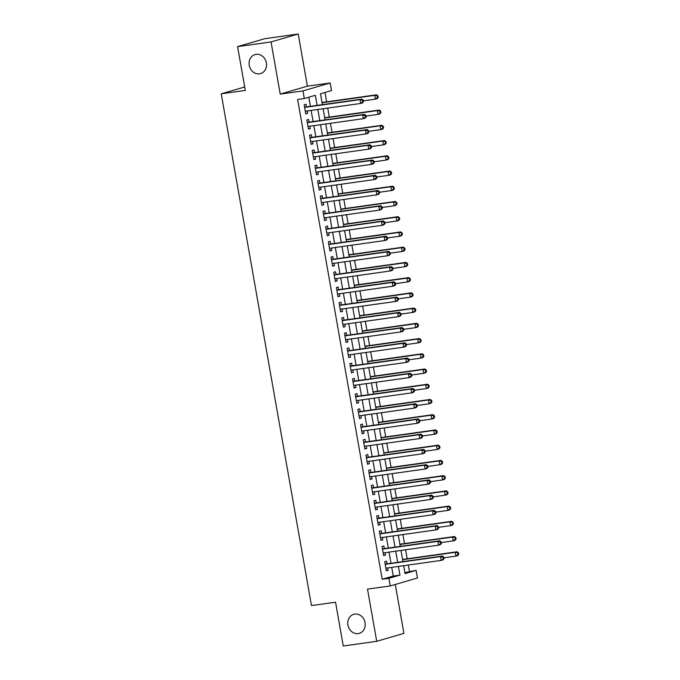 <?xml version="1.0" encoding="UTF-8"?>
<svg xmlns="http://www.w3.org/2000/svg" width="680" height="680" viewBox="0 0 680 680"><rect width="100%" height="100%" fill="white"/><g stroke="black" fill="none" stroke-linecap="round" stroke-linejoin="round"><path stroke-width="1.02" d="M354.781 614.1A9.919 8.627 73.7 0 1 364.939 622.038A9.919 8.627 73.7 0 1 359.278 633.369A9.919 8.627 73.7 0 1 358.216 633.598A9.919 8.627 73.7 0 1 348.067 625.659A9.919 8.627 73.7 0 1 353.719 614.329A9.919 8.627 73.7 0 1 354.781 614.1M256.079 54.34A9.919 8.627 73.7 0 1 266.237 62.271A9.919 8.627 73.7 0 1 260.576 73.61A9.919 8.627 73.7 0 1 259.522 73.831A9.919 8.627 73.7 0 1 249.364 65.9A9.919 8.627 73.7 0 1 255.017 54.561A9.919 8.627 73.7 0 1 256.079 54.34M404.906 572.637L416.1 570.384L417.444 578L390.252 585.931L388.909 578.314L399.933 575.101L398.403 566.423M244.698 86.963L221.229 93.814L311.474 605.591L335.546 602.208L343.273 646L376.712 641.299L403.903 633.369L395.275 584.468M221.229 93.814L245.31 90.423L237.583 46.631L264.775 38.7L298.214 34L271.031 41.93L280.228 94.103L302.966 90.907L330.157 82.968L331.5 90.584L320.475 93.806L322.388 104.652M280.228 94.103L307.411 86.165L298.214 34M307.411 86.165L330.157 82.968M409.411 571.327L408.298 565.029M407.201 558.781L405.611 549.797M404.515 543.549L402.925 534.565M401.829 528.317L400.24 519.333M399.143 513.086L397.553 504.101M396.457 497.853L394.868 488.869M393.771 482.621L392.181 473.646M391.085 467.389L389.504 458.413M388.399 452.158L386.818 443.181M385.713 436.934L384.132 427.95M383.027 421.702L381.446 412.717M380.341 406.47L378.76 397.486M377.655 391.238L376.074 382.253M374.969 376.006L373.388 367.022M372.283 360.774L370.702 351.789M369.597 345.542L368.016 336.558M366.911 330.31L365.33 321.325M364.225 315.078L362.644 306.094M361.539 299.846L359.958 290.861M358.853 284.614L357.272 275.629M356.167 269.382L354.586 260.398M353.481 254.15L351.9 245.166M350.795 238.918L349.214 229.933M348.109 223.686L346.528 214.702M345.423 208.454L343.842 199.469M342.737 193.222L341.156 184.237M340.051 177.99L338.47 169.006M337.365 162.758L335.784 153.773M334.679 147.526L333.098 138.542M332.001 132.294L330.412 123.309M329.315 117.062L327.726 108.086M326.629 101.83L324.981 92.489M237.583 46.631L271.031 41.93M387.039 563.839L386.563 561.178L384.727 561.714L386.342 570.851L388.178 570.316L387.753 567.919M384.353 548.607L383.877 545.946L382.041 546.482L383.656 555.619L385.492 555.084L385.067 552.687M381.667 533.375L381.2 530.715L379.355 531.25L380.97 540.387L382.806 539.852L382.381 537.455M378.981 518.143L378.513 515.483L376.669 516.018L378.284 525.156L380.12 524.62L379.695 522.223M376.295 502.911L375.827 500.25L373.983 500.786L375.598 509.923L377.434 509.388L377.009 506.991M373.609 487.679L373.142 485.019L371.297 485.554L372.912 494.692L374.748 494.156L374.332 491.759M370.923 472.447L370.455 469.787L368.62 470.322L370.226 479.46L372.062 478.924L371.646 476.527M368.237 457.215L367.769 454.554L365.933 455.09L367.54 464.227L369.376 463.692L368.959 461.295M365.551 441.983L365.083 439.322L363.248 439.858L364.854 448.995L366.69 448.46L366.274 446.063M362.865 426.76L362.398 424.091L360.561 424.626L362.168 433.763L364.004 433.228L363.587 430.831M360.179 411.527L359.712 408.858L357.875 409.394L359.482 418.531L361.318 417.996L360.901 415.599M357.493 396.296L357.025 393.626L355.19 394.162L356.796 403.3L358.632 402.764L358.216 400.367M354.807 381.063L354.339 378.394L352.503 378.93L354.11 388.067L355.946 387.532L355.529 385.144M352.121 365.832L351.653 363.162L349.817 363.698L351.424 372.835L353.26 372.3L352.844 369.911M349.435 350.6L348.967 347.93L347.131 348.466L348.738 357.603L350.574 357.068L350.157 354.679M346.749 335.368L346.281 332.699L344.445 333.234L346.052 342.372L347.888 341.836L347.471 339.447M344.063 320.135L343.596 317.466L341.76 318.002L343.366 327.139L345.21 326.604L344.786 324.216M341.377 304.903L340.909 302.234L339.074 302.77L340.68 311.907L342.524 311.372L342.1 308.983M338.691 289.672L338.224 287.002L336.387 287.538L337.994 296.684L339.839 296.14L339.413 293.751M336.005 274.44L335.537 271.771L333.701 272.306L335.308 281.452L337.152 280.908L336.727 278.519M333.319 259.207L332.851 256.538L331.015 257.074L332.63 266.22L334.466 265.685L334.041 263.287M330.633 243.975L330.166 241.306L328.329 241.842L329.945 250.988L331.78 250.452L331.355 248.055M327.947 228.744L327.479 226.075L325.644 226.619L327.258 235.756L329.094 235.221L328.67 232.824M325.261 213.511L324.793 210.843L322.957 211.386L324.572 220.524L326.409 219.988L325.983 217.591M322.575 198.28L322.107 195.619L320.272 196.155L321.887 205.292L323.723 204.756L323.298 202.359M319.889 183.047L319.422 180.387L317.585 180.922L319.2 190.06L321.036 189.524L320.611 187.127M317.212 167.816L316.736 165.155L314.899 165.691L316.514 174.828L318.35 174.293L317.925 171.895M314.525 152.583L314.05 149.923L312.214 150.458L313.828 159.596L315.664 159.06L315.24 156.663M311.839 137.351L311.363 134.691L309.527 135.226L311.142 144.364L312.978 143.828L312.553 141.431M309.153 122.119L308.677 119.459L306.841 119.994L308.457 129.132L310.293 128.596L309.868 126.2M317.109 105.391L315.333 95.302L304.308 98.523L297.619 99.459L382.219 579.258L393.244 576.045L391.714 567.366M390.991 563.287L389.028 552.135M388.305 548.054L386.342 536.902M385.62 532.822L383.656 521.67M382.933 517.59L380.97 506.438M380.256 502.358L378.284 491.206M377.57 487.127L375.598 475.975M374.884 471.894L372.912 460.742M372.198 456.662L370.226 445.51M369.512 441.43L367.54 430.278M366.826 426.199L364.854 415.046M364.14 410.966L362.168 399.815M361.454 395.734L359.482 384.582M358.768 380.502L356.796 369.35M356.082 365.271L354.11 354.118M353.396 350.038L351.424 338.887M350.71 334.806L348.738 323.654M348.024 319.575L346.06 308.423M345.338 304.343L343.375 293.19M342.652 289.111L340.688 277.958M339.966 273.878L338.002 262.726M337.28 258.655L335.317 247.495M334.594 243.423L332.63 232.262M331.908 228.191L329.945 217.039M329.222 212.959L327.258 201.807M326.536 197.727L324.572 186.575M323.85 182.495L321.887 171.343M321.164 167.263L319.2 156.111M318.478 152.031L316.514 140.879M315.792 136.799L313.828 125.647M313.106 121.567L311.142 110.415M310.42 106.335L308.813 97.206M306.468 106.888L305.991 104.227L304.155 104.763L305.771 113.9L307.606 113.365L307.181 110.968M390.252 585.931L367.514 589.126L376.712 641.299M382.219 579.258L388.909 578.314M304.308 98.523L302.966 90.907M403.682 565.683L405.076 573.597L416.1 570.384M323.111 108.732L325.074 119.884M325.797 123.964L327.76 135.116M328.482 139.196L330.446 150.348M331.168 154.428L333.132 165.58M333.854 169.66L335.818 180.812M336.532 184.892L338.504 196.044M339.218 200.124L341.19 211.276M341.904 215.356L343.876 226.508M344.59 230.588L346.562 241.74M347.276 245.82L349.248 256.972M349.962 261.052L351.934 272.204M352.648 276.275L354.62 287.436M355.334 291.507L357.306 302.659M358.02 306.74L359.992 317.892M360.706 321.971L362.678 333.124M363.392 337.203L365.364 348.355M366.078 352.435L368.05 363.587M368.764 367.668L370.727 378.82M371.45 382.899L373.413 394.051M374.136 398.131L376.1 409.284M376.822 413.363L378.786 424.515M379.508 428.596L381.471 439.748M382.194 443.827L384.157 454.979M384.88 459.06L386.844 470.212M387.566 474.291L389.529 485.443M390.252 489.523L392.216 500.675M392.938 504.756L394.901 515.908M395.624 519.987L397.587 531.139M398.31 535.219L400.274 546.371M400.996 550.452L402.959 561.604M397.681 562.343L395.717 551.191M394.995 547.111L393.031 535.959M392.309 531.879L390.346 520.727M389.623 516.647L387.659 505.495M386.937 501.415L384.974 490.263M384.251 486.183L382.287 475.031M381.565 470.951L379.601 459.799M378.879 455.719L376.916 444.567M376.193 440.487L374.229 429.335M373.515 425.255L371.543 414.103M370.829 410.023L368.857 398.871M368.144 394.8L366.171 383.639M365.457 379.567L363.486 368.407M362.772 364.335L360.8 353.183M360.085 349.103L358.113 337.951M357.399 333.872L355.427 322.719M354.714 318.639L352.741 307.488M352.027 303.407L350.055 292.255M349.341 288.175L347.37 277.024M346.655 272.944L344.683 261.791M343.969 257.712L341.998 246.559M341.284 242.479L339.32 231.327M338.598 227.248L336.634 216.095M335.911 212.016L333.948 200.863M333.225 196.783L331.262 185.631M330.539 181.552L328.576 170.399M327.853 166.319L325.89 155.168M325.168 151.088L323.204 139.935M322.481 135.856L320.518 124.704M319.796 120.623L317.832 109.471M393.244 576.045L399.933 575.101M305.719 113.628L307.606 113.365M308.405 128.86L310.293 128.596M311.091 144.092L312.978 143.828M313.777 159.324L315.664 159.06M316.464 174.556L318.35 174.293M319.149 189.788L321.036 189.524M321.835 205.02L323.723 204.756M324.522 220.252L326.409 219.988M327.207 235.484L329.094 235.221M329.894 250.716L331.78 250.452M332.579 265.948L334.466 265.685M335.265 281.18L337.152 280.908M337.951 296.412L339.839 296.14M340.637 311.644L342.524 311.372M343.324 326.876L345.21 326.604M346.01 342.108L347.888 341.836M348.695 357.332L350.574 357.068M351.381 372.563L353.26 372.3M354.067 387.796L355.946 387.532M356.753 403.027L358.632 402.764M359.44 418.26L361.318 417.996M362.125 433.491L364.004 433.228M364.811 448.723L366.69 448.46M367.498 463.956L369.376 463.692M370.175 479.188L372.062 478.924M372.861 494.419L374.748 494.156M375.547 509.651L377.434 509.388M378.233 524.884L380.12 524.62M380.919 540.115L382.806 539.852M383.605 555.347L385.492 555.084M386.291 570.579L388.178 570.316M363.502 101.685L363.23 100.164L362.5 100.377L362.763 101.906L363.502 101.685L362.517 102.918L360.68 103.453L305.303 111.231M362.763 101.906L360.68 103.453L360.009 99.645L361.845 99.11L305.397 107.041A1.547 1.351 -106.3 0 1 304.878 106.998L304.538 106.904M304.631 107.423L360.009 99.645L362.5 100.377M363.23 100.164L361.845 99.11M363.358 100.853L375.377 99.161L374.705 95.353L376.541 94.817L322.005 102.484M377.196 96.093L377.459 97.614L378.199 97.401L377.927 95.88L374.705 95.353L322.056 102.757M378.199 97.401L377.213 98.626L375.377 99.161L377.459 97.614M376.541 94.817L377.927 95.88M366.188 116.918L365.916 115.396L365.185 115.608L365.449 117.13L366.188 116.918L365.202 118.142L363.366 118.685L307.981 126.463M365.449 117.13L363.366 118.685L362.695 114.877L364.531 114.333L308.082 122.272A1.547 1.351 -106.3 0 1 307.564 122.23L307.224 122.136M307.309 122.655L362.695 114.877L365.185 115.608M365.916 115.396L364.531 114.333M368.875 132.149L368.602 130.628L367.872 130.84L368.135 132.362L368.875 132.149L367.888 133.374L366.052 133.909L310.666 141.695M368.135 132.362L366.052 133.909L365.381 130.109L367.217 129.566L310.769 137.505A1.547 1.351 -106.3 0 1 310.25 137.462L309.91 137.369M309.995 137.887L365.381 130.109L367.872 130.84M368.602 130.628L367.217 129.566M371.56 147.381L371.288 145.86L370.558 146.072L370.821 147.594L371.56 147.381L370.575 148.606L368.738 149.141L313.352 156.927M370.821 147.594L368.738 149.141L368.067 145.333L369.903 144.797L313.454 152.737A1.547 1.351 -106.3 0 1 312.936 152.694L312.596 152.592M312.681 153.119L368.067 145.333L370.558 146.072M371.288 145.86L369.903 144.797M374.247 162.613L373.975 161.092L373.243 161.305L373.507 162.826L374.247 162.613L373.26 163.838L371.425 164.373L316.038 172.159M373.507 162.826L371.425 164.373L370.753 160.565L372.589 160.03L316.14 167.969A1.547 1.351 -106.3 0 1 315.622 167.926L315.282 167.824M315.367 168.351L370.753 160.565L373.243 161.305M373.975 161.092L372.589 160.03M366.036 116.084L378.063 114.393L377.392 110.585L379.227 110.049L324.692 117.717M379.882 111.325L380.146 112.846L380.885 112.633L380.613 111.112L377.392 110.585L324.743 117.989M380.885 112.633L379.899 113.857L378.063 114.393L380.146 112.846M379.227 110.049L380.613 111.112M368.721 131.316L380.749 129.625L380.077 125.817L381.913 125.281L327.377 132.948M382.568 126.556L382.832 128.078L383.571 127.865L383.299 126.335L380.077 125.817L327.428 133.22M383.571 127.865L382.585 129.089L380.749 129.625L382.832 128.078M381.913 125.281L383.299 126.335M371.407 146.548L383.435 144.857L382.763 141.049L384.6 140.513L330.063 148.18M385.254 141.788L385.517 143.31L386.257 143.097L385.985 141.567L382.763 141.049L330.115 148.453M386.257 143.097L385.271 144.321L383.435 144.857L385.517 143.31M384.6 140.513L385.985 141.567M374.094 161.781L386.113 160.089L385.441 156.281L387.286 155.745L332.75 163.412M387.94 157.02L388.203 158.542L388.943 158.329L388.671 156.799L385.441 156.281L332.8 163.684M388.943 158.329L387.957 159.554L386.113 160.089L388.203 158.542M387.286 155.745L388.671 156.799M376.933 177.845L376.661 176.324L375.929 176.536L376.193 178.058L376.933 177.845L375.947 179.069L374.111 179.605L318.725 187.391M376.193 178.058L374.111 179.605L373.439 175.797L375.275 175.261L318.826 183.201A1.547 1.351 -106.3 0 1 318.308 183.158L317.959 183.056M318.053 183.583L373.439 175.797L375.929 176.536M376.661 176.324L375.275 175.261M376.779 177.012L388.798 175.321L388.127 171.513L389.971 170.977L335.435 178.644M390.626 172.252L390.889 173.774L391.629 173.561L391.357 172.031L388.127 171.513L335.478 178.917M391.629 173.561L390.643 174.785L388.798 175.321L390.889 173.774M389.971 170.977L391.357 172.031M379.618 193.077L379.346 191.556L378.615 191.769L378.879 193.29L379.618 193.077L378.632 194.302L376.796 194.837L321.411 202.623M378.879 193.29L376.796 194.837L376.125 191.029L377.961 190.494L321.512 198.432A1.547 1.351 -106.3 0 1 320.994 198.39L320.646 198.288M320.739 198.815L376.125 191.029L378.615 191.769M379.346 191.556L377.961 190.494M379.466 192.244L391.484 190.553L390.813 186.745L392.657 186.209L338.122 193.876M393.312 187.484L393.575 189.006L394.315 188.785L394.043 187.263L390.813 186.745L338.164 194.148M394.315 188.785L393.329 190.018L391.484 190.553L393.575 189.006M392.657 186.209L394.043 187.263M382.304 208.309L382.032 206.788L381.301 207L381.565 208.522L382.304 208.309L381.319 209.533L379.474 210.069L324.096 217.855M381.565 208.522L379.474 210.069L378.811 206.261L380.647 205.725L324.199 213.665A1.547 1.351 -106.3 0 1 323.68 213.622L323.332 213.52M323.425 214.047L378.811 206.261L381.301 207M382.032 206.788L380.647 205.725M382.151 207.476L394.171 205.785L393.499 201.977L395.344 201.441L340.808 209.108M395.998 202.708L396.262 204.238L397.001 204.017L396.729 202.495L393.499 201.977L340.85 209.372M397.001 204.017L396.015 205.249L394.171 205.785L396.262 204.238M395.344 201.441L396.729 202.495M384.99 223.542L384.719 222.02L383.988 222.232L384.251 223.754L384.99 223.542L384.004 224.766L382.16 225.301L326.782 233.087M384.251 223.754L382.16 225.301L381.488 221.493L383.333 220.957L326.885 228.897A1.547 1.351 -106.3 0 1 326.357 228.854L326.017 228.752M326.111 229.279L381.488 221.493L383.988 222.232M384.719 222.02L383.333 220.957M384.837 222.7L396.856 221.017L396.185 217.209L398.021 216.673L343.493 224.34M398.675 217.94L398.947 219.47L399.687 219.249L399.415 217.727L396.185 217.209L343.536 224.604M399.687 219.249L398.692 220.481L396.856 221.017L398.947 219.47M398.021 216.673L399.415 217.727M387.676 238.774L387.404 237.252L386.673 237.464L386.937 238.986L387.676 238.774L386.69 239.998L384.846 240.533L329.469 248.319M386.937 238.986L384.846 240.533L384.175 236.725L386.019 236.19L329.562 244.128A1.547 1.351 -106.3 0 1 329.043 244.086L328.703 243.984M328.797 244.511L384.175 236.725L386.673 237.464M387.404 237.252L386.019 236.19M390.363 254.005L390.091 252.484L389.359 252.697L389.623 254.218L390.363 254.005L389.376 255.229L387.532 255.765L332.154 263.551M389.623 254.218L387.532 255.765L386.861 251.957L388.705 251.422L332.248 259.361A1.547 1.351 -106.3 0 1 331.729 259.318L331.389 259.216M331.483 259.743L386.861 251.957L389.359 252.697M390.091 252.484L388.705 251.422M393.048 269.238L392.776 267.716L392.046 267.928L392.309 269.45L393.048 269.238L392.054 270.462L390.218 270.997L334.841 278.783M392.309 269.45L390.218 270.997L389.546 267.189L391.391 266.653L334.934 274.593A1.547 1.351 -106.3 0 1 334.416 274.55L334.075 274.448M334.169 274.975L389.546 267.189L392.046 267.928M392.776 267.716L391.391 266.653M395.734 284.469L395.462 282.948L394.723 283.161L394.995 284.682L395.734 284.469L394.74 285.694L392.904 286.229L337.526 294.015M394.995 284.682L392.904 286.229L392.232 282.421L394.069 281.885L337.62 289.825A1.547 1.351 -106.3 0 1 337.101 289.782L336.762 289.68M336.855 290.207L392.232 282.421L394.723 283.161M395.462 282.948L394.069 281.885M398.412 299.701L398.149 298.18L397.409 298.392L397.681 299.914L398.412 299.701L397.426 300.925L395.59 301.461L340.212 309.247M397.681 299.914L395.59 301.461L394.918 297.653L396.754 297.118L340.306 305.056A1.547 1.351 -106.3 0 1 339.787 305.014L339.447 304.912M339.541 305.439L394.918 297.653L397.409 298.392M398.149 298.18L396.754 297.118M401.098 314.933L400.834 313.412L400.095 313.625L400.367 315.146L401.098 314.933L400.112 316.157L398.276 316.693L342.899 324.479M400.367 315.146L398.276 316.693L397.604 312.885L399.44 312.35L342.992 320.28A1.547 1.351 -106.3 0 1 342.474 320.246L342.133 320.144M342.227 320.671L397.604 312.885L400.095 313.625M400.834 313.412L399.44 312.35M403.784 330.166L403.521 328.635L402.781 328.856L403.053 330.378L403.784 330.166L402.798 331.389L400.962 331.925L345.584 339.711M403.053 330.378L400.962 331.925L400.291 328.117L402.126 327.582L345.678 335.512A1.547 1.351 -106.3 0 1 345.159 335.478L344.82 335.376M344.913 335.903L400.291 328.117L402.781 328.856M403.521 328.635L402.126 327.582M406.47 345.398L406.207 343.868L405.467 344.089L405.739 345.61L406.47 345.398L405.484 346.622L403.648 347.157L348.271 354.943M405.739 345.61L403.648 347.157L402.976 343.349L404.812 342.813L348.364 350.744A1.547 1.351 -106.3 0 1 347.846 350.71L347.505 350.608M347.599 351.135L402.976 343.349L405.467 344.089M406.207 343.868L404.812 342.813M409.156 360.629L408.892 359.1L408.153 359.32L408.425 360.842L409.156 360.629L408.17 361.853L406.334 362.389L350.957 370.175M408.425 360.842L406.334 362.389L405.662 358.581L407.499 358.046L351.05 365.976A1.547 1.351 -106.3 0 1 350.531 365.942L350.192 365.84M350.285 366.367L405.662 358.581L408.153 359.32M408.892 359.1L407.499 358.046M411.842 375.861L411.578 374.332L410.839 374.552L411.111 376.074L411.842 375.861L410.856 377.085L409.02 377.621L353.642 385.407M411.111 376.074L409.02 377.621L408.349 373.813L410.184 373.277L353.736 381.208A1.547 1.351 -106.3 0 1 353.217 381.174L352.877 381.072M352.971 381.599L408.349 373.813L410.839 374.552M411.578 374.332L410.184 373.277M414.528 391.085L414.264 389.563L413.525 389.784L413.797 391.306L414.528 391.085L413.542 392.317L411.706 392.853L356.328 400.639M413.797 391.306L411.706 392.853L411.034 389.045L412.87 388.51L356.422 396.44A1.547 1.351 -106.3 0 1 355.903 396.406L355.563 396.304M355.657 396.831L411.034 389.045L413.525 389.784M414.264 389.563L412.87 388.51M417.214 406.317L416.95 404.796L416.211 405.008L416.483 406.538L417.214 406.317L416.228 407.55L414.392 408.085L359.014 415.871M416.483 406.538L414.392 408.085L413.721 404.277L415.556 403.741L359.108 411.672A1.547 1.351 -106.3 0 1 358.589 411.638L358.25 411.536M358.343 412.063L413.721 404.277L416.211 405.008M416.95 404.796L415.556 403.741M387.524 237.932L399.543 236.249L398.871 232.441L400.707 231.905L346.179 239.564M401.361 233.172L401.633 234.702L402.373 234.481L402.101 232.959L398.871 232.441L346.222 239.836M402.373 234.481L401.378 235.713L399.543 236.249L401.633 234.702M400.707 231.905L402.101 232.959M390.209 253.164L402.228 251.481L401.557 247.673L403.393 247.137L348.865 254.796M404.048 248.404L404.32 249.934L405.05 249.713L404.787 248.191L401.557 247.673L348.908 255.068M405.05 249.713L404.065 250.946L402.228 251.481L404.32 249.934M403.393 247.137L404.787 248.191M392.896 268.396L404.914 266.713L404.243 262.905L406.079 262.37L351.551 270.028M406.733 263.636L407.005 265.166L407.736 264.945L407.473 263.423L404.243 262.905L351.594 270.3M407.736 264.945L406.75 266.177L404.914 266.713L407.005 265.166M406.079 262.37L407.473 263.423M395.582 283.628L407.6 281.945L406.929 278.137L408.765 277.593L354.238 285.26M409.42 278.868L409.692 280.389L410.423 280.177L410.159 278.655L406.929 278.137L354.28 285.532M410.423 280.177L409.436 281.401L407.6 281.945L409.692 280.389M408.765 277.593L410.159 278.655M398.267 298.86L410.286 297.177L409.615 293.369L411.451 292.825L356.923 300.492M412.105 294.1L412.377 295.622L413.108 295.409L412.845 293.887L409.615 293.369L356.966 300.764M413.108 295.409L412.123 296.633L410.286 297.177L412.377 295.622M411.451 292.825L412.845 293.887M400.953 314.092L412.973 312.4L412.301 308.593L414.137 308.057L359.609 315.724M414.791 309.332L415.063 310.853L415.795 310.641L415.531 309.12L412.301 308.593L359.652 315.996M415.795 310.641L414.808 311.865L412.973 312.4L415.063 310.853M414.137 308.057L415.531 309.12M403.639 329.324L415.659 327.632L414.987 323.825L416.823 323.289L362.296 330.956M417.477 324.564L417.75 326.085L418.48 325.873L418.217 324.351L414.987 323.825L362.338 331.228M418.48 325.873L417.495 327.097L415.659 327.632L417.75 326.085M416.823 323.289L418.217 324.351M406.325 344.556L418.344 342.865L417.673 339.056L419.509 338.521L364.981 346.188M420.163 339.796L420.435 341.317L421.166 341.105L420.903 339.583L417.673 339.056L365.024 346.46M421.166 341.105L420.18 342.329L418.344 342.865L420.435 341.317M419.509 338.521L420.903 339.583M409.012 359.788L421.03 358.096L420.359 354.288L422.195 353.753L367.668 361.42M422.85 355.028L423.122 356.55L423.852 356.337L423.589 354.815L420.359 354.288L367.71 361.692M423.852 356.337L422.866 357.561L421.03 358.096L423.122 356.55M422.195 353.753L423.589 354.815M411.697 375.02L423.716 373.328L423.045 369.521L424.881 368.985L370.345 376.652M425.536 370.26L425.808 371.781L426.538 371.569L426.275 370.048L423.045 369.521L370.396 376.924M426.538 371.569L425.552 372.793L423.716 373.328L425.808 371.781M424.881 368.985L426.275 370.048M414.383 390.252L426.402 388.56L425.731 384.752L427.567 384.217L373.031 391.884M428.221 385.492L428.493 387.013L429.225 386.801L428.961 385.279L425.731 384.752L373.082 392.156M429.225 386.801L428.238 388.025L426.402 388.56L428.493 387.013M427.567 384.217L428.961 385.279M417.07 405.484L429.089 403.793L428.417 399.984L430.253 399.449L375.717 407.116M430.907 400.724L431.179 402.245L431.911 402.033L431.647 400.512L428.417 399.984L375.768 407.388M431.911 402.033L430.925 403.257L429.089 403.793L431.179 402.245M430.253 399.449L431.647 400.512M419.9 421.549L419.637 420.027L418.897 420.24L419.169 421.77L419.9 421.549L418.914 422.781L417.078 423.317L361.7 431.103M419.169 421.77L417.078 423.317L416.406 419.509L418.243 418.974L361.794 426.904A1.547 1.351 -106.3 0 1 361.275 426.87L360.935 426.768M361.029 427.295L416.406 419.509L418.897 420.24M419.637 420.027L418.243 418.974M422.586 436.781L422.322 435.26L421.583 435.472L421.855 437.002L422.586 436.781L421.6 438.013L419.764 438.549L364.387 446.335M421.855 437.002L419.764 438.549L419.092 434.741L420.928 434.205L364.48 442.136A1.547 1.351 -106.3 0 1 363.962 442.094L363.622 442M363.715 442.527L419.092 434.741L421.583 435.472M422.322 435.26L420.928 434.205M425.272 452.013L425.008 450.491L424.269 450.704L424.541 452.234L425.272 452.013L424.286 453.245L422.45 453.781L367.072 461.558M424.541 452.234L422.45 453.781L421.778 449.973L423.615 449.438L367.166 457.368A1.547 1.351 -106.3 0 1 366.648 457.325L366.308 457.232M366.401 457.75L421.778 449.973L424.269 450.704M425.008 450.491L423.615 449.438M427.958 467.245L427.695 465.723L426.955 465.936L427.227 467.466L427.958 467.245L426.972 468.477L425.136 469.013L369.758 476.79M427.227 467.466L425.136 469.013L424.464 465.205L426.3 464.669L369.852 472.6A1.547 1.351 -106.3 0 1 369.333 472.558L368.993 472.464M369.087 472.983L424.464 465.205L426.955 465.936M427.695 465.723L426.3 464.669M419.755 420.716L431.774 419.024L431.103 415.216L432.939 414.681L378.403 422.348M433.594 415.956L433.865 417.477L434.596 417.265L434.333 415.743L431.103 415.216L378.454 422.62M434.596 417.265L433.611 418.489L431.774 419.024L433.865 417.477M432.939 414.681L434.333 415.743M422.442 435.948L434.46 434.256L433.789 430.449L435.625 429.913L381.089 437.58M436.279 431.188L436.552 432.709L437.283 432.497L437.019 430.975L433.789 430.449L381.14 437.852M437.283 432.497L436.296 433.721L434.46 434.256L436.552 432.709M435.625 429.913L437.019 430.975M425.127 451.18L437.146 449.488L436.475 445.68L438.311 445.145L383.775 452.812M438.965 446.42L439.238 447.942L439.969 447.729L439.696 446.208L436.475 445.68L383.826 453.084M439.969 447.729L438.983 448.953L437.146 449.488L439.238 447.942M438.311 445.145L439.696 446.208M427.813 466.412L439.833 464.721L439.161 460.912L440.997 460.377L386.461 468.044M441.651 461.652L441.923 463.173L442.654 462.961L442.383 461.44L439.161 460.912L386.512 468.316M442.654 462.961L441.668 464.185L439.833 464.721L441.923 463.173M440.997 460.377L442.383 461.44M430.644 482.477L430.38 480.956L429.641 481.168L429.913 482.69L430.644 482.477L429.658 483.701L427.822 484.245L372.445 492.022M429.913 482.69L427.822 484.245L427.15 480.437L428.986 479.893L372.538 487.832A1.547 1.351 -106.3 0 1 372.019 487.789L371.679 487.696M371.773 488.214L427.15 480.437L429.641 481.168M430.38 480.956L428.986 479.893M430.5 481.644L442.519 479.952L441.847 476.144L443.683 475.609L389.147 483.276M444.337 476.884L444.61 478.406L445.34 478.193L445.068 476.671L441.847 476.144L389.198 483.548M445.34 478.193L444.354 479.417L442.519 479.952L444.61 478.406M443.683 475.609L445.068 476.671M433.33 497.709L433.067 496.188L432.327 496.4L432.599 497.921L433.33 497.709L432.344 498.933L430.508 499.477L375.13 507.254M432.599 497.921L430.508 499.477L429.837 495.669L431.673 495.125L375.224 503.064A1.547 1.351 -106.3 0 1 374.705 503.021L374.365 502.928M374.459 503.446L429.837 495.669L432.327 496.4M433.067 496.188L431.673 495.125M433.185 496.876L445.204 495.185L444.533 491.377L446.369 490.841L391.833 498.508M447.023 492.116L447.296 493.637L448.026 493.425L447.754 491.895L444.533 491.377L391.884 498.78M448.026 493.425L447.04 494.649L445.204 495.185L447.296 493.637M446.369 490.841L447.754 491.895M436.016 512.941L435.744 511.419L435.013 511.632L435.285 513.154L436.016 512.941L435.03 514.165L433.194 514.7L377.817 522.486M435.285 513.154L433.194 514.7L432.523 510.892L434.358 510.357L377.91 518.296A1.547 1.351 -106.3 0 1 377.392 518.254L377.051 518.152M377.145 518.678L432.523 510.892L435.013 511.632M435.744 511.419L434.358 510.357M435.871 512.108L447.89 510.416L447.219 506.608L449.055 506.073L394.519 513.74M449.71 507.348L449.981 508.869L450.712 508.657L450.44 507.127L447.219 506.608L394.57 514.012M450.712 508.657L449.726 509.881L447.89 510.416L449.981 508.869M449.055 506.073L450.44 507.127M438.702 528.173L438.43 526.652L437.699 526.864L437.971 528.385L438.702 528.173L437.716 529.397L435.88 529.933L380.502 537.718M437.971 528.385L435.88 529.933L435.208 526.125L437.044 525.589L380.596 533.528A1.547 1.351 -106.3 0 1 380.077 533.486L379.738 533.384M379.831 533.91L435.208 526.125L437.699 526.864M438.43 526.652L437.044 525.589M438.558 527.34L450.577 525.649L449.905 521.84L451.741 521.305L397.205 528.972M452.396 522.58L452.659 524.101L453.398 523.889L453.127 522.359L449.905 521.84L397.256 529.244M453.398 523.889L452.412 525.113L450.577 525.649L452.659 524.101M451.741 521.305L453.127 522.359M441.388 543.405L441.116 541.884L440.385 542.096L440.657 543.617L441.388 543.405L440.402 544.629L438.566 545.164L383.188 552.95M440.657 543.617L438.566 545.164L437.894 541.356L439.731 540.821L383.282 548.76A1.547 1.351 -106.3 0 1 382.763 548.717L382.423 548.615M382.517 549.142L437.894 541.356L440.385 542.096M441.116 541.884L439.731 540.821M441.243 542.572L453.262 540.88L452.591 537.072L454.427 536.537L399.891 544.204M455.081 537.812L455.345 539.333L456.085 539.121L455.812 537.591L452.591 537.072L399.942 544.476M456.085 539.121L455.098 540.345L453.262 540.88L455.345 539.333M454.427 536.537L455.812 537.591M444.074 558.637L443.802 557.115L443.071 557.328L443.343 558.85L444.074 558.637L443.088 559.861L441.252 560.396L385.875 568.183M443.343 558.85L441.252 560.396L440.581 556.588L442.416 556.053L385.968 563.992A1.547 1.351 -106.3 0 1 385.45 563.95L385.109 563.847M385.203 564.375L440.581 556.588L443.071 557.328M443.802 557.115L442.416 556.053M443.929 557.804L455.948 556.112L455.277 552.304L457.113 551.769L402.577 559.436M457.767 553.044L458.031 554.565L458.771 554.353L458.498 552.823L455.277 552.304L402.628 559.708M458.771 554.353L457.785 555.577L455.948 556.112L458.031 554.565M457.113 551.769L458.498 552.823M304.598 107.27L305.397 107.041M307.284 122.502L308.082 122.272M309.969 137.734L310.769 137.505M312.655 152.966L313.454 152.737M315.341 168.198L316.14 167.969M318.027 183.43L318.826 183.201M320.714 198.662L321.512 198.432M323.399 213.894L324.199 213.665M326.085 229.126L326.885 228.897M328.772 244.358L329.562 244.128M331.457 259.59L332.248 259.361M334.144 274.822L334.934 274.593M336.829 290.054L337.62 289.825M339.515 305.286L340.306 305.056M342.201 320.518L342.992 320.28M344.887 335.75L345.678 335.512M347.574 350.982L348.364 350.744M350.26 366.214L351.05 365.976M352.945 381.446L353.736 381.208M355.631 396.678L356.422 396.44M358.317 411.901L359.108 411.672M361.003 427.133L361.794 426.904M363.69 442.365L364.48 442.136M366.375 457.598L367.166 457.368M369.061 472.829L369.852 472.6M371.748 488.062L372.538 487.832M374.433 503.293L375.224 503.064M377.12 518.525L377.91 518.296M379.805 533.758L380.596 533.528M382.483 548.99L383.282 548.76M385.169 564.221L385.968 563.992"/></g></svg>
